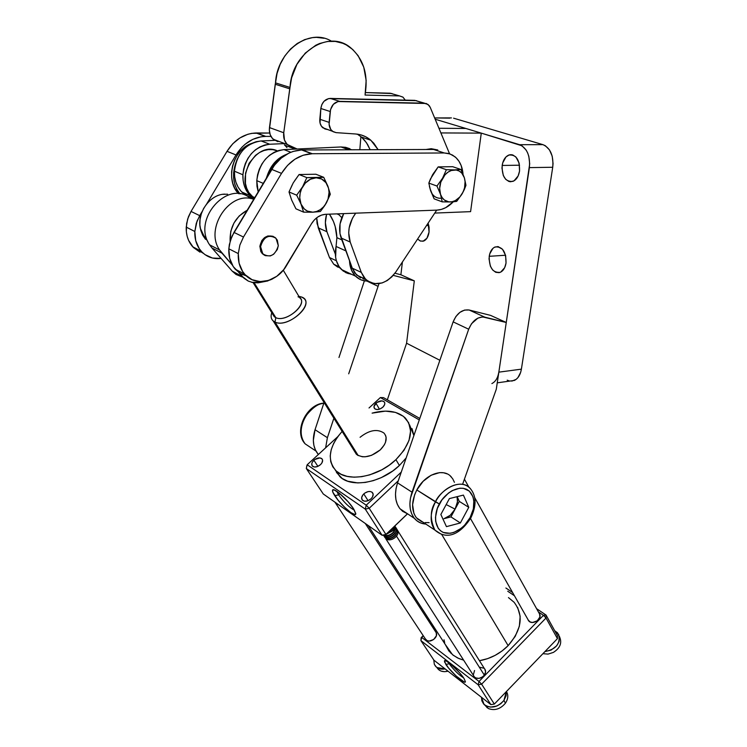 <?xml version="1.0" encoding="UTF-8"?>
<svg xmlns="http://www.w3.org/2000/svg" width="747" height="747" viewBox="0 0 747 747"><rect width="100%" height="100%" fill="white"/><g stroke="black" fill="none" stroke-linecap="round" stroke-linejoin="round"><path stroke-width="1.12" d="M502.161 165.451C503.086 160.026 505.327 156.553 508.894 155.021C516.27 154.452 519.819 159.802 519.548 171.072L518.129 175.956L514.029 180.839L510.612 181.773L508.884 181.456L505.719 179.345L503.338 175.573L501.956 168.075L502.694 162.93L506.008 156.907L509.239 154.909L510.976 154.666L512.713 154.937L515.925 157.001L519.156 163.173L519.548 171.072C518.605 176.432 516.382 179.868 512.9 181.381C505.486 182.007 501.909 176.694 502.161 165.451L519.557 165.208L502.161 165.451M423.708 241.02C426.556 239.74 428.339 236.743 429.058 232.037L429.067 227.2L428.124 223.129L429.058 232.037L426.967 238.19L423.091 241.216L420.159 240.954L417.601 239.04L420.552 241.094L423.717 241.02M428.769 225.417L426.546 225.519L428.769 225.417M489.22 256.314C490.013 251.524 491.974 248.406 495.093 246.977C502.516 246.333 506.158 251.702 506.027 263.093L504.664 267.697L500.714 272.104L499.089 272.664L495.737 272.3L492.684 270.012L490.377 266.184L489.024 258.826L489.724 253.924L492.927 248.359L494.421 247.285L497.717 246.585L502.498 249.227L505.626 255.437L506.027 263.093C505.205 267.828 503.273 270.9 500.229 272.328C492.768 273.01 489.098 267.669 489.22 256.314L505.579 255.231L489.22 256.314M315.944 451.029L305.149 443.858C299.622 436.379 299.818 427.135 305.728 416.126C312.414 407.675 318.437 403.399 323.796 403.277C306.728 404.958 294.085 432.56 305.149 443.858L311.564 448.125M323.843 403.147L323.162 403.165L323.843 403.147M451.477 477.156C443.746 467.417 424.866 474.158 416.807 489.957L439.348 503.982C442.364 497.091 455.026 484.663 466.539 489.276C477.333 495.093 474.084 511.378 470.106 517.596L473.365 508.922L473.85 500.509L473 496.792L469.284 491.059L463.336 488.305L459.797 488.202L452.234 490.611L448.527 493.029L441.944 499.855L437.359 508.38L435.482 517.279L435.669 521.425L438.228 528.297L440.497 530.762L443.307 532.462L450.096 533.311L453.812 532.452L461.179 528.344L464.569 525.262L470.106 517.596L470.862 517.848L470.106 517.596C467.146 524.263 454.988 536.589 443.307 532.462C432.224 527.065 435.221 510.388 439.348 503.982L435.473 501.9C430.113 509.996 429.917 519.389 434.894 530.081L441.738 534.507L434.894 530.081C429.721 522.704 429.908 513.31 435.473 501.9L416.807 489.957C411.345 501.19 411.214 510.472 416.415 517.802L421.495 521.621M455.1 509.137L446.183 504.561L455.1 509.137C452.252 514.151 448.564 517.326 444.017 518.679L450.198 515.29L455.1 509.137L457.435 501.844L457.071 496.68C458.051 500.546 457.397 504.701 455.1 509.137L450.927 516.896L444.017 518.679L450.927 516.896L460.357 522.965L446.445 526.635L440.851 514.487L449.395 498.594L463.401 495.102L468.771 507.325L460.357 522.965L446.445 526.635L440.851 514.487L449.395 498.594L463.401 495.102L468.771 507.325L460.357 522.965L450.927 516.896L459.274 501.377L455.1 509.137M435.473 501.9C443.681 485.839 462.692 478.874 470.395 488.669C459.144 476.194 438.433 492.852 435.473 501.9M457.173 496.652L459.274 501.377L468.771 507.325L459.274 501.377L457.173 496.652M511.798 381.129L516.121 379.373L517.97 377.552L520.659 372.342L521.397 369.149L498.837 372.155L506.261 322.48L490.536 315.365L469.125 310.005L490.536 315.365L506.261 322.48L529.38 167.617L552.724 167.263L521.397 369.149L498.837 372.155L496.297 389.206L462.71 483.991L496.297 389.206L506.261 322.48L482.571 316.915L477.856 318.138L471.488 323.768L468.686 329.222L410.467 498.016L409.888 503.711L410.29 509.043L411.662 513.805L413.941 517.811L417.031 520.92L420.794 523.012L425.865 524.086C421.149 523.768 417.312 521.864 414.361 518.343C409.356 511.704 408.572 502.983 412.017 492.189L397.553 482.87L396.031 488.631L395.48 494.271L395.919 499.547L397.311 504.272L399.598 508.259L402.689 511.359L407.61 513.852L400.018 508.791L414.361 518.343M418.329 519.716L415.771 516.961L413.913 513.441L412.596 504.701L414.613 494.831L416.807 489.957L423.129 481.311L431.14 475.223L439.591 472.627L443.559 472.776L447.145 473.887M450.226 475.904L452.691 478.752L454.428 482.31M429.105 522.62L425.136 522.592M465.857 128.475L438.9 128.269L465.857 128.475L481.283 133.125L440.851 132.929L481.283 133.125L470.591 211.644L481.283 133.125L435.109 119.193L465.857 128.475M434.782 213.072L470.591 211.644L434.782 213.072M402.418 261.992L400.878 274.765L414.305 280.844L406.573 343.228L439.871 360.287L406.573 343.228L387.329 399.832L406.573 343.228L414.305 280.844L393.239 275.363L414.305 280.844L400.878 274.765L402.418 261.992M400.018 508.791C394.995 502.18 394.183 493.543 397.553 482.87L412.017 492.189L468.686 329.222L453.14 321.864L397.553 482.87L453.14 321.864C456.875 313.18 462.206 309.23 469.125 310.005L484.794 317.158L469.125 310.005L464.569 310.07L459.928 312.349L455.903 316.485L453.14 321.864L468.686 329.222C472.487 320.426 477.856 316.411 484.794 317.158L506.261 322.48L529.698 163.826L528.829 156.356L527.681 152.986L526.121 150.026L522.004 145.796L481.283 133.125L519.613 144.694C527.065 148.158 530.323 155.796 529.38 167.617L552.724 167.263L553.051 163.518L552.201 156.16L549.493 149.904L545.357 145.74L542.957 144.657L519.613 144.694L542.957 144.657L453.578 118.185L542.957 144.657C550.446 148.065 553.704 155.6 552.724 167.263L521.397 369.149C520.398 374.835 518.044 378.608 514.356 380.447L497.25 382.828M449.797 118.138L434.586 117.942L451.431 117.905M507.194 380.186L509.482 380.989M509.902 381.063L514.356 380.447M498.118 375.386L498.837 372.155C497.857 377.917 495.532 381.726 491.881 383.575M315.038 429.721L324.067 402.474L315.038 429.721C312.041 439.666 313.068 447.836 318.119 454.223L315.374 449.881L313.889 445.38L313.329 440.394L315.038 429.721L327.391 437.677L333.89 418.217L327.391 437.677L315.038 429.721M338.97 357.496L364.387 280.816L338.97 357.496M394.948 273.215L400.878 274.765L394.948 273.215M325.636 447.817L327.391 437.677L325.636 447.817M348.69 373.817L378.981 283.655L348.69 373.817M366.908 281.059L377.889 286.26L366.908 281.059M360.568 277.912L354.816 272.982L352.267 268.173L356.534 274.989L365.769 279.453L362.865 278.846M352.267 268.173L339.969 233.606L340.053 223.932L343.695 213.623C339.334 221.952 338.484 230.085 341.136 238.022L350.212 242.047L348.709 232.812L349.166 227.854L352.444 218.227L355.721 213.166C348.98 222.475 347.14 232.102 350.212 242.047L361.296 272.403L350.212 242.047L341.136 238.022L352.267 268.173L361.296 272.403L352.267 268.173M370.857 140.249L378.103 149.68L373.845 143.247L370.026 139.568L365.656 136.738L360.857 134.862L355.731 133.993C361.436 134.432 366.478 136.514 370.857 140.249L361.408 137.046L366.45 142.686L370.12 149.708L367.571 144.442L364.387 140.025L360.577 136.356M327.98 129.52L326.775 129.427L327.98 129.52M325.234 129.138L321.443 126.262L320.043 123.022L320.837 108.483L321.854 104.571L324.002 101.293L328.587 98.585L416.565 100.668M436.724 210.122L395.77 272.039L391.83 276.866L387.179 280.583L382.09 282.954L374.35 283.664L367.459 280.881L363.845 277.23L361.296 272.403L365.563 279.247C375.816 286.941 385.882 284.542 395.77 272.039L436.724 210.122M322.732 127.709L336.103 132.639L355.731 133.993L336.103 132.639L333.125 131.705L330.762 129.446L329.1 124.319L330.566 109.51L333.405 104.272L338.008 101.536L426.322 103.497L429.282 105.719L430.291 107.493L449.573 153.798L430.291 107.493L428.04 104.449L414.781 100.35L424.529 103.179L339.68 101.368L330.239 98.417L339.68 101.368C334.497 101.891 331.341 105.271 330.202 111.527L329.138 122.387L319.809 119.249C319.557 122.816 320.528 125.636 322.732 127.709L326.775 129.427M361.408 137.046L357.318 134.143M332.051 130.912C329.847 128.829 328.876 125.982 329.138 122.387L319.809 119.249L320.837 108.483L330.202 111.527L320.837 108.483C321.948 102.283 325.085 98.931 330.239 98.417L414.781 100.35L417.666 101.19M337.775 267.137L333.722 264.205L329.474 257.528L333.75 264.233L340.062 268.061M329.474 257.528L317.064 223.53L316.681 217.788L318.241 227.872L326.925 231.719L335.338 254.139L326.925 231.719C324.973 226.313 324.861 220.496 326.598 214.268L325.365 222.653L326.925 231.719L318.241 227.872L329.474 257.528L336.374 260.75L329.474 257.528M393.062 94.047L399.524 95.915L365.05 95.056L399.524 95.915L390.195 93.216L365.442 92.563L391.97 93.534M399.524 95.915L403.007 97.175L405.248 100.135L402.904 97.091L399.524 95.915M272.954 236.285L267.874 235.959L264.541 237.63L261.833 240.553L259.863 246.267C261.954 237.826 266.492 234.586 273.467 236.538M443.737 152.808L431.243 148.7L425.93 149.503L431.243 148.7L437.751 149.97M244.624 274.13L235.202 269.163C230.59 263.728 228.47 256.931 228.834 248.798L238.284 253.597C237.891 261.814 240.002 268.659 244.624 274.13C255.222 287.007 277.118 282.263 286.474 265.652L311.518 223.698L283.683 269.695L276.763 276.306L268.64 280.414L260.115 281.6L252.047 279.686L245.268 274.849L242.607 271.46L239.077 263.168L238.284 253.597L239.871 245.072L243.475 237.042L233.96 232.392L230.403 240.347L228.834 248.798L238.284 253.597L239.871 245.072L243.475 237.042L233.96 232.392L271.637 169.373L281.526 173.369L243.475 237.042L281.526 173.369C289.388 161.044 299.444 154.498 311.686 153.733L301.592 149.96C289.406 150.707 279.425 157.169 271.637 169.373L281.526 173.369L287.567 165.367L294.953 159.186L303.179 155.227L312.274 153.723L302.171 149.96L433.587 149.475L444.232 152.967L449.983 153.938L455.044 156.823C459.75 160.866 462.412 166.637 463.028 174.107L461.17 165.573L458.985 161.277L456.081 157.748L452.561 155.115L448.564 153.499L444.232 152.967L312.274 153.723L444.232 152.967L433.587 149.475L301.592 149.96L293.123 151.426L288.968 153.088L281.152 158.14L274.438 165.218L231.944 236.267L229.357 244.549L228.834 248.798L229.665 258.285L233.195 266.511L239.021 272.627L242.607 274.7M311.518 223.698C315.15 217.975 319.791 214.847 325.44 214.305L436.92 210.122L325.44 214.305L321.509 215.117L317.718 217.041L314.31 219.963L311.518 223.698M279.219 159.858C273.085 164.368 268.771 170.512 266.296 178.309L270.731 168.794L274.438 164.069L279.219 159.858M239.964 193.921C233.083 185.079 231.757 174.583 235.987 162.444L233.615 172.753L233.671 178.552L234.735 184.089L236.752 189.15L239.964 193.921M251.711 143.387C232.7 149.456 224.81 180.372 238.61 193.753L234.754 188.263L232.737 183.22L231.673 177.693L231.598 171.903L232.541 166.077L234.446 160.456L237.257 155.264L240.851 150.707L245.081 146.963L251.711 143.387M199.981 252.15L193.333 247.444L188.618 240.413L187.152 236.239L186.358 231.766L186.601 223.633L188.431 216.77L191.036 211.429L199.692 215.65L202.166 211.504L197.059 221.056L194.827 231.486L196.274 223.325L199.692 215.65L191.036 211.429L227.013 151.324L236.005 154.956L206.77 203.81L236.005 154.956L241.804 147.346L245.231 144.162L252.85 139.334L261.058 136.776L265.773 136.393L256.585 132.966L269.704 133.031L251.879 133.33L247.761 134.301L239.834 137.98L232.756 143.779L227.013 151.324L236.005 154.956C243.522 143.219 253.252 137.028 265.204 136.393L256.016 132.966C244.129 133.573 234.455 139.698 227.013 151.324L191.036 211.429L187.656 219.02L186.236 227.116L194.827 231.486L195.723 240.683L199.262 248.686L201.905 251.972L205.042 254.662L212.419 258.032L221.093 258.415C213.24 259.386 206.63 257.005 201.26 251.272C196.694 245.959 194.547 239.367 194.827 231.486L186.236 227.116C185.975 234.931 188.132 241.477 192.689 246.753L203.399 253.373M294.458 181.007L299.08 174.527L315.888 174.238L323.703 177.3L315.888 174.238L299.08 174.527L306.84 177.618L299.08 174.527L293.216 182.903L289.014 191.96L296.69 195.191L302.61 186.75L306.84 177.618L323.703 177.3L327.877 186.162L330.314 194.257L326.187 203.249L320.351 211.522L324.861 205.416L328.026 199.094L329.053 192.437L328.512 188.151L325.944 182.651L321.612 179.009L316.158 177.795L310.425 179.224L305.299 183.099L301.564 188.814L300.163 193.212L299.743 197.74L301.004 204.062L296.69 195.191L289.014 191.96L291.666 200.075L295.933 208.815L303.599 212.139L301.004 204.062L304.309 208.983L307.409 211.093L312.853 212.195L320.351 211.522L312.853 212.195L316.663 211.476L320.304 209.655L323.554 206.844L326.187 203.249C322.788 208.786 318.343 211.765 312.853 212.195C307.39 212.185 303.441 209.468 301.004 204.062C298.921 198.385 299.454 192.614 302.61 186.75C306.093 181.11 310.612 178.122 316.158 177.795L306.84 177.618L302.61 186.75L296.69 195.191L301.004 204.062L303.599 212.139L312.853 212.195L303.599 212.139L295.933 208.815L292.563 201.895M290.994 198.086L289.014 191.96L292.18 184.948M327.877 186.162C329.857 191.811 329.296 197.507 326.187 203.249L330.314 194.257L327.877 186.162L323.703 177.3L316.158 177.795C321.649 177.935 325.552 180.718 327.877 186.162M265.773 136.393L270.974 136.412L265.773 136.393L256.016 132.966L265.773 136.393M453.298 201.783C448.34 206.994 442.878 209.776 436.92 210.122L441.346 209.412L445.726 207.666L453.298 201.783M259.863 246.267L260.89 251.804L264.578 255.287L262.066 253.485L259.863 246.267L260.572 246.622L259.863 246.267M235.202 269.163L240.347 273.505L246.482 276.026M428.825 183.099L432.616 174.686L438.172 166.889L452.673 166.693L438.172 166.889L446.379 169.709L438.172 166.889L430.487 178.869L428.825 183.099L436.967 186.031L428.825 183.099L430.608 190.681L434.128 198.842L442.243 201.858L440.506 194.304L436.967 186.031L442.569 178.188L446.379 169.709L454.578 169.905L446.379 169.709L442.569 178.188L436.967 186.031L440.506 194.304C438.937 189.01 439.619 183.641 442.569 178.188C445.782 172.949 449.787 170.185 454.578 169.905L460.918 169.485L452.673 166.693L460.918 169.485L464.354 177.739L461.777 173.099L459.228 171.054L456.202 170.017L451.244 170.503L447.976 172.174L445.016 174.789L440.795 182.119L439.666 188.403L440.506 194.304L442.093 197.563L444.381 200.019L448.779 201.867L452.047 201.755L455.334 200.579L459.825 197.012L463.196 191.783L464.569 187.758L465.082 181.568L464.354 177.739C465.839 183.015 465.129 188.328 462.225 193.669C459.078 198.814 455.138 201.578 450.394 201.951C445.688 201.905 442.392 199.365 440.506 194.304L442.243 201.858L450.394 201.951L456.697 201.373L462.225 193.669L465.96 185.312L464.354 177.739L460.918 169.485L454.578 169.905C459.302 170.045 462.552 172.66 464.354 177.739L465.96 185.312L464.335 189.514L462.225 193.669L456.697 201.373L453.186 201.793M430.113 188.832L434.128 198.842L442.243 201.858L451.319 201.905M440.487 198.282C435.8 198.235 432.504 195.705 430.608 190.681L429.394 186.311M433.755 172.921L431.645 176.581M430.608 190.681L431.308 192.39M433.577 149.475L441.402 152.043M290.872 152.248L283.953 149.624C268.36 152.173 259.302 162.51 256.781 180.643L263.261 183.379L256.781 180.643L256.987 186.376L258.191 191.858L256.781 180.643L257.566 174.835L259.312 169.177L261.964 163.901L265.4 159.214L269.499 155.311L274.074 152.341L278.958 150.427L283.953 149.624L340.977 146.972L283.953 149.624L290.872 152.248M267.323 175.368C271.012 164.854 277.445 157.841 286.615 154.321L278.51 158.831L274.382 162.771L270.918 167.505L267.323 175.368M277.454 150.894C255.819 140.417 233.475 179.831 251.739 196.256L254.269 198.422L248.807 192.521L246.715 188.244L245.446 183.463L245.539 173.173L249.106 163.266L255.595 155.301L259.62 152.453L263.962 150.53L268.444 149.587L272.898 149.671L277.454 150.894M250.245 195.723L241.795 191.998C236.668 186.619 234.222 179.682 234.437 171.203L235.174 165.517L236.864 159.979L239.451 154.825L242.812 150.259L246.837 146.459L251.337 143.564L256.146 141.706L261.077 140.95L274.635 140.38L261.077 140.95L269.751 144.236L284.784 143.583L269.751 144.236L261.077 140.95C245.688 143.377 236.808 153.462 234.437 171.203L242.906 174.779C245.333 156.889 254.279 146.711 269.751 144.236L264.793 145.011L259.956 146.898L255.427 149.811L251.375 153.649L247.985 158.261L245.371 163.462L243.662 169.046L242.906 174.779L243.13 180.438L244.334 185.807L246.454 190.662L249.395 194.818L254.045 198.805L250.245 195.723C245.109 190.317 242.663 183.332 242.906 174.779L234.437 171.203L234.679 176.815L235.884 182.137L238.004 186.965L240.945 191.092L244.586 194.388L248.788 196.713M241.795 191.998L246.855 195.798L252.719 197.89M349.932 148.737L345.59 147.318L340.977 146.972L348.868 149.783L340.977 146.972L351.828 149.774M278.304 245.67C275.288 255.474 270.115 258.201 262.776 253.84L260.572 246.622C263.56 236.827 268.705 234.054 276.026 238.312L278.304 245.67L277.296 249.554L273.663 254.232L270.358 255.922L265.288 255.642L262.589 253.625L260.936 250.46L260.572 246.622L262.552 240.898L265.26 237.976L268.603 236.304L272.067 236.136L275.12 237.49L277.314 240.151L278.304 245.67M250.703 198.581C228.405 178.682 191.624 219.254 209.627 244.839L219.618 249.993L209.627 244.848L211.961 247.985L221.971 253.158L232.28 264.998L219.618 249.993C204.286 228.377 230.048 190.224 253.728 199.318M301.611 297.017L299.183 296.848L301.611 297.017L303.74 298.314C313.983 305.971 287.063 328.363 275.008 322.069C288.65 328.951 316.821 302.199 301.611 297.017L298.865 296.326L301.611 297.017M298.025 296.774C310.659 301.106 287.175 323.339 275.811 317.662L275.008 322.069L358.205 455.577L275.008 322.069L273.215 320.958C271.021 318.969 270.545 316.214 271.787 312.694C270.283 317.139 271.348 320.258 275.008 322.069L275.811 317.662C285.877 322.863 308.315 304.206 299.771 297.838L283.262 270.218M254.157 282.777L275.811 317.662L254.157 282.777M267.949 280.909L258.098 282.842L253 282.609L248.247 281.068L242.28 276.474L232.233 271.142L236.015 274.466L232.233 271.142L211.961 247.985L221.971 253.158L219.618 249.993M272.711 314.179L274.298 316.728L275.811 317.662L272.711 314.179M224.819 194.127C210.066 194.267 196.844 212.671 200.289 228.237L205.537 239.329L202.68 235.165L200.756 230.281L199.879 224.94L200.065 219.347L201.326 213.773L203.604 208.516L206.798 203.782L210.747 199.813M222.634 194.341L227.62 194.183M247.201 210.243L239.18 215.976L233.942 223.036L230.776 231.327L230.113 241.318C229.646 227.247 235.342 216.891 247.201 210.243M258.098 282.842L253 282.609L248.247 281.068L244.073 278.286L238.76 272.44L242.28 276.474L232.233 271.142L211.961 247.985M242.915 277.249L236.015 274.466M341.818 239.862L336.888 237.667C336.514 228.703 334.03 220.86 329.446 214.156L333.442 221.467L335.207 226.593L336.888 237.667L341.818 239.862M338.064 213.829L341.799 217.666L338.064 213.829M348.298 273.645L343.116 270.974L339.007 266.52L336.337 260.628L335.618 257.276L336.066 246.445L345.889 250.899L336.066 246.445L336.888 237.667L336.066 246.445C334.245 256.025 336.029 263.71 341.435 269.508L346.085 272.786L351.174 274.242M367.72 281.059C362.995 281.115 358.943 279.499 355.563 276.194C351.781 272.3 349.764 267.127 349.493 260.675L351.604 270.367L355.021 275.634L359.727 279.257L362.444 280.358L367.72 281.059M283.739 132.751L269.471 127.578L275.241 84.252L289.743 88.818L283.739 132.751L269.471 127.578C268.957 132.406 270.19 136.299 273.169 139.25L277.903 141.678L272.524 138.606L270.218 134.759L269.331 130.062L275.512 82.88L275.241 84.252L289.743 88.818L291.61 77.847L296.914 64.354L305.252 53.121L315.785 45.25L319.604 43.513L327.447 41.477L335.3 41.412L342.798 43.298L346.328 44.941L352.752 49.526L358.121 55.67L363.77 67.174L366.161 80.461L365.124 94.318C368.355 74.607 363.556 59.116 350.745 47.836C328.988 28.9 291.675 52.514 290.013 87.436L283.739 132.751C283.206 137.644 284.43 141.585 287.418 144.563L297.166 149.008L290.191 146.393L286.773 143.91L284.467 140.025L283.739 132.751M286.96 147.561L284.411 144.815M324.058 38.274L316.392 37.35L312.479 37.621L304.692 39.61L297.259 43.475L290.499 49.059L284.71 56.137L280.162 64.373L277.053 73.421L275.512 82.88L290.013 87.436L275.512 82.88C276.997 51.011 309.295 27.48 331.463 41.197M360.885 136.608L359.849 149.568L360.885 136.608M363.78 493.916C366.992 491.33 369.821 490.816 372.258 492.385C373.789 494.169 373.388 496.316 371.035 498.809L367.907 500.77L364.611 501.228L362.258 500.051L361.651 497.623L362.967 494.785L364.723 493.132L368.019 491.629L370.167 491.498L371.903 492.105L373.164 494.178L372.492 496.988L371.035 498.809C367.823 501.396 365.003 501.919 362.566 500.369C361.006 498.566 361.408 496.419 363.78 493.916L368.094 500.695L363.78 493.916M313.88 460.227C316.952 457.799 319.595 457.276 321.817 458.667C323.208 460.301 322.769 462.309 320.472 464.681L317.484 466.539L314.394 467.015L312.246 465.951L311.76 463.71L312.461 461.926L314.795 459.489L319.921 457.902L322.078 458.947L322.62 460.348L321.892 462.972L320.472 464.681C317.4 467.108 314.758 467.641 312.545 466.259C311.125 464.615 311.574 462.608 313.88 460.227L317.905 466.361L313.88 460.227M375.946 403.203C379.159 400.719 381.885 400.233 384.135 401.755C385.34 403.277 384.901 405.098 382.828 407.208L379.896 409.029L376.796 409.561L374.574 408.609L373.976 406.527L376.833 402.493L381.941 400.868L384.173 401.793L384.789 403.091L384.584 404.715L382.828 407.208C379.625 409.701 376.899 410.187 374.649 408.693C373.425 407.152 373.855 405.332 375.946 403.203L379.476 409.188L375.946 403.203M338.587 494.859L336.785 491.311L338.587 494.859L334.787 495.709C332.826 492.703 332.116 490.798 332.639 490.004C333.881 487.371 348.111 500.098 353.564 508.782L348.102 501.741L339.091 493.02L334.068 489.883L332.574 490.107L332.826 492.161L338.13 500.219L344.619 507.278L350.95 512.666L355.04 514.58L355.777 513.525L353.564 508.782L355.759 513.964C355.516 517.904 340.595 504.86 334.787 495.709L338.587 494.859C344.115 502.442 349.4 507.558 354.442 510.21C349.4 507.558 344.115 502.442 338.587 494.859L339.904 493.683L338.587 494.859M360.073 437.294C369.317 430.029 377.272 428.61 383.967 433.055C387.796 437.723 386.563 443.335 380.27 449.89L384.294 444.913L385.508 442.308L386.124 437.359L385.499 435.212M449.255 663.784L448.471 662.44L449.255 663.784L445.819 664.372L444.474 660.787C445.408 658.593 459.629 671.441 464.027 678.5L459.526 672.758L451.393 664.746L446.435 661.151L444.67 660.656L444.465 661.795L448.536 667.995L456.268 676.128L464.317 682.039L465.409 681.787L464.027 678.5L465.418 681.74C465.306 684.943 450.478 671.758 445.819 664.372L449.255 663.784C453.765 669.891 458.565 674.606 463.644 677.921C458.565 674.606 453.765 669.891 449.255 663.784L449.694 663.355L449.255 663.784M553.378 652.411L548.074 654.101L542.92 653.69L548.074 654.101L553.378 652.411C559.867 648.247 562.033 643.335 559.886 637.658L559.316 636.192L559.886 637.658C562.033 643.335 559.867 648.247 553.378 652.411M558.625 634.408C560.708 643.522 556.151 649.246 544.946 651.589L551.043 650.123L556.646 645.847L559.073 641.542L559.494 637.088L557.533 632.83L554.704 630.711L558.625 634.408M544.927 651.608C556.151 649.274 560.717 643.541 558.635 634.418C560.717 643.541 556.151 649.274 544.927 651.608M517.615 607.367L520.155 616.303L519.361 626.247L515.243 636.332L508.137 645.641L441.748 534.507L508.137 645.641L502.04 650.982L495.121 655.371L487.679 658.621L479.453 660.703C490.424 658.779 499.986 653.756 508.137 645.641C521.92 629.553 523.862 615.033 513.955 602.082M445.193 644.353L452.514 654.689L457.631 657.976L463.654 660.171L458.789 658.509L453.233 655.259L448.835 650.926L445.193 644.353M392.11 529.203L393.109 527.634L388.533 532.023L392.11 529.203M392.166 528.54L389.701 530.902L392.166 528.54M393.034 530.659L394.612 526.196L393.034 530.659L386.031 534.413L393.034 530.659M394.435 526.364L392.829 530.342L386.432 534.03L392.829 530.342L394.435 526.364M384.201 535.179L384.201 535.179C387.6 536.113 390.774 534.983 393.753 531.799L395.499 528.839L394.902 525.963L395.499 528.839L393.958 532.116C390.98 535.31 387.805 536.43 384.406 535.496L383.743 535.16L384.406 535.496C387.805 536.43 390.98 535.31 393.958 532.116L393.753 531.799C390.774 534.983 387.6 536.113 384.201 535.179M394.883 525.935L393.753 531.799L394.883 525.935M385.135 536.626L385.368 535.776L385.135 536.626L383.342 535.179L385.135 536.626C388.524 537.56 391.699 536.439 394.677 533.255L396.321 530.762L396.031 527.765L396.414 530.295L394.874 533.573C391.904 536.757 388.729 537.887 385.34 536.944L383.444 535.338L385.34 536.944C388.729 537.887 391.904 536.757 394.874 533.573L394.677 533.255C391.699 536.439 388.524 537.56 385.135 536.626M395.303 526.719C396.76 528.521 396.545 530.706 394.677 533.255C396.545 530.706 396.76 528.521 395.303 526.719M386.059 538.073L386.292 537.224L386.059 538.073L383.967 536.029L386.059 538.073C389.448 539.007 392.623 537.887 395.593 534.712L397.329 531.752L396.722 528.867L397.329 531.752L395.798 535.029C392.829 538.213 389.654 539.334 386.264 538.391L384.378 536.785L386.264 538.391C389.654 539.334 392.829 538.213 395.798 535.029L395.593 534.712C392.623 537.887 389.448 539.007 386.059 538.073M396.218 528.176C397.665 529.978 397.46 532.153 395.593 534.712C397.46 532.153 397.665 529.978 396.218 528.176M484.747 668.957L485.587 671.88L484.336 675.12L396.508 536.159C398.375 533.61 398.581 531.434 397.133 529.632C398.581 531.434 398.375 533.61 396.508 536.159C393.548 539.334 390.373 540.454 386.983 539.521L387.217 538.671L386.983 539.521L384.892 537.476L386.983 539.521C390.373 540.454 393.548 539.334 396.508 536.159L484.336 675.12C485.989 672.589 485.998 670.395 484.373 668.537L397.927 530.996M505.43 703.179C500.443 709.052 494.813 710.855 488.519 708.604C494.813 710.855 500.443 709.052 505.43 703.179C508.175 698.987 508.52 695.102 506.438 691.517C508.52 695.102 508.175 698.987 505.43 703.179L503.945 700.434L506.289 691.675L503.936 700.415L505.43 703.179M506.289 691.675L503.945 700.434C498.09 707.073 491.825 708.716 485.139 705.345L484.084 704.477C490.76 708.94 497.381 707.596 503.945 700.434L500.807 703.693L496.858 706.008L490.443 707.12L486.586 706.167L483.608 703.973L481.843 700.807L481.479 697.287L484.075 704.468C490.751 708.931 497.371 707.577 503.936 700.415L506.102 695.765L506.289 691.675M334.703 502.003L336.85 503.506L334.703 502.003M336.206 503.058L334.731 502.021L336.206 503.058M435.818 632.027L365.283 523.47L436.285 632.821L436.397 635.744L433.662 639.507L429.217 641.075L427.172 640.674L425.22 638.741L426.042 639.927C429.572 643.765 438.648 637.471 436.285 632.821L435.632 631.813M338.643 504.767L336.001 503.795L335.198 502.619L338.643 504.767M448.032 671.198C442.831 672.365 439.124 671.142 436.902 667.51L439.171 670.087L441.337 671.17L444.549 671.674L448.032 671.198M435.015 665.568L436.061 666.819C438.358 668.892 441.384 669.592 445.128 668.929C441.374 669.583 438.349 668.873 436.052 666.8L434.315 664.279L433.774 659.928L434.315 664.279L436.295 667.024L439.404 668.724L445.119 668.92L436.948 667.547L435.015 665.568M539.577 614.043L474.747 497.707L539.577 614.043L539.904 617.003L537.252 620.832L532.611 622.456L530.407 622.074L528.185 620.122L528.783 620.972C532.452 625.482 542.565 618.983 539.577 614.043M468.883 487.184L464.419 479.182L468.883 487.184M395.929 459.657C378.113 477.006 348.018 482.543 336.355 471.124C326.728 460.32 328.643 447.079 342.117 431.411L337.495 437.014L333.685 443.326L331.22 449.694L330.221 455.875L330.734 461.646L332.77 466.772L336.271 471.049L341.118 474.298L347.131 476.381L354.097 477.184L361.735 476.679L369.746 474.868L381.726 469.854L389.206 465.176L395.929 459.657L399.412 465.484L395.929 459.657C411.429 443.344 414.538 429.432 405.229 417.928C397.497 410.962 386.451 409.365 372.109 413.138L385.461 411.121L395.48 412.4L403.455 416.359L408.656 422.718L410.589 430.982L409.011 440.45L403.987 450.31L395.929 459.657M335.272 470.078L340.025 476.801C351.697 488.258 381.689 482.795 399.412 465.484L392.726 470.993L381.353 477.594L373.341 480.629L365.358 482.422L357.738 482.917L347.654 481.199L342.201 478.5L336.439 472.44M419.795 418.46L383.482 397.628L380.382 397.553L369.027 407.974L380.382 397.553L419.282 419.926L380.382 397.553L383.482 397.628L419.795 418.46M369.195 508.277L398.282 480.76L369.195 508.277L366.235 505.187L401.279 472.076L366.235 505.187L369.195 508.277L385.919 534.441L369.195 508.277L365.292 509.127L382.072 535.254L323.264 493.972L306.326 468.537L365.292 509.127L366.235 505.187L307.166 464.774L366.235 505.187L365.292 509.127L369.195 508.277M407.46 513.805L385.919 534.441L382.072 535.254L365.292 509.127L306.326 468.537L307.166 464.774L337.691 436.752L307.166 464.774L306.326 468.537L323.264 493.972L382.072 535.254L385.359 535.067L407.526 513.824L385.359 535.067L385.919 534.441L385.359 535.067L382.072 535.254L385.919 534.441L407.46 513.805M412.017 428.563L413.894 435.538L409.515 424.772M406.163 457.939L399.412 465.484L406.163 457.939M354.386 451.076L357.524 455.184L362.332 456.762L365.246 456.79L371.539 455.334L380.27 449.89C371.063 457.164 363.117 458.639 356.412 454.325L354.386 451.076M306.849 465.577L306.326 468.537L306.849 465.577M527.924 619.468L528.185 620.122M433.129 625.743L432.261 626.612L433.129 625.743M423.185 635.66L421.149 637.686L421.719 637.415L479.023 681.441L543.452 615.341L538.41 611.942L543.452 615.341L546.038 615.042L536.598 608.684L546.038 615.042L543.452 615.341L546.02 618.012L557.439 638.629L494.337 704.066L481.619 684.177L546.02 618.012L546.038 615.042L557.439 635.669L546.038 615.042L546.02 618.012L543.452 615.341L479.023 681.441L481.619 684.177L546.02 618.012L557.439 638.629L494.337 704.066L490.882 704.626L433.97 660.217L420.906 640.599L478.127 684.756L490.882 704.626L478.127 684.756L479.023 681.441L421.719 637.415L423.297 635.837L421.719 637.415L420.906 640.599L478.127 684.756L481.619 684.177L479.023 681.441L478.127 684.756L481.619 684.177L494.337 704.066L490.882 704.626L433.97 660.217L420.906 640.599L421.719 637.415L421.149 637.686L420.906 640.599L421.149 637.686L423.185 635.66M512.405 592.39L505.896 588.01L512.405 592.39M514.244 595.62L507.745 591.232L514.244 595.62M433.251 625.921L432.373 626.798L433.251 625.921M508.464 597.591L514.197 602.353M444.689 642.812L444.017 639.787M473.607 675.792L474.532 677.146C477.8 679.312 481.068 678.64 484.336 675.12L482.534 676.913L479.042 678.369L475.69 677.94L474.102 676.661M473.337 674.802L474.55 670.517M479.817 667.286L484.047 668.238M557.439 635.669L557.439 638.629L557.439 635.669M449.414 650.88L448.835 650.936L449.414 650.88M484.822 705.112L488.519 708.604L484.822 705.112M508.894 155.021L512.881 154.993M495.093 246.977L498.707 246.753M305.149 443.858C293.403 431.775 306.139 404.846 323.171 403.165M416.415 517.802L434.894 530.081C448.826 542.126 462.44 531.136 470.862 517.848C476.595 505.728 476.437 496.008 470.395 488.669M356.534 274.989L365.563 279.247M333.75 264.233L339.203 266.81M192.689 246.753L201.26 251.272M262.066 253.485L262.776 253.84M254.764 197.591L251.739 196.256M273.215 320.958L356.412 454.325M253.102 282.627L274.298 316.728M232.354 271.282L242.402 276.614M207.797 241.43C201.195 232.149 201.111 230.562 200.289 228.237M251.608 282.301L259.172 282.338C266.081 281.358 270.731 280.097 273.122 278.538M339.138 214.819L336.906 213.875M341.435 269.508L355.563 276.194M273.169 139.25L287.418 144.563M295.205 149.101L284.896 145.235M372.258 492.385L373.061 493.664M321.817 458.667L322.499 459.732M384.135 401.755L384.724 402.773M334.609 490.079L332.639 490.004M445.688 660.806L444.474 660.787M368.14 525.468L451.029 653.364M426.042 639.927L336.001 503.795M439.171 670.087L436.948 667.547M528.783 620.972L470.489 518.53M336.355 471.124L340.025 476.801M485.139 705.345L487.333 707.895M474.532 677.146L385.788 538.774M355.768 513.422L355.759 513.964"/></g></svg>
